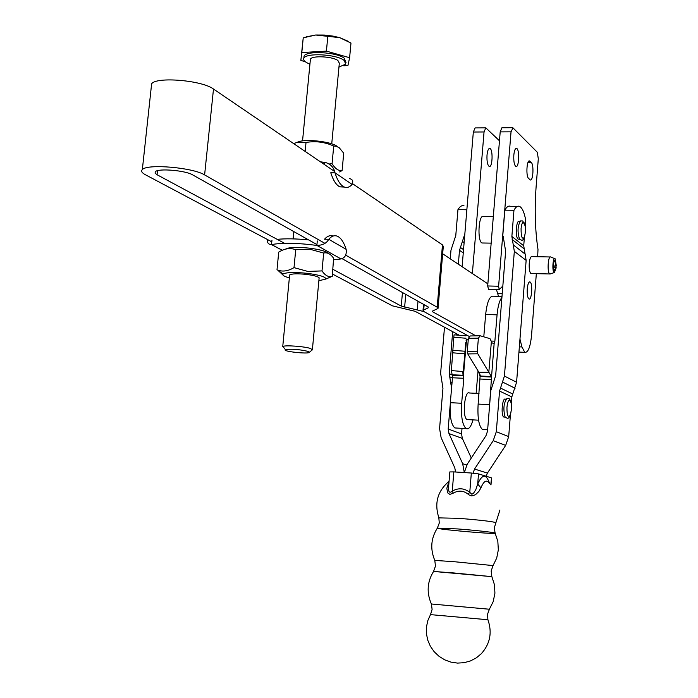 <?xml version="1.0" encoding="UTF-8"?>
<svg xmlns="http://www.w3.org/2000/svg" width="698" height="698" viewBox="0 0 698 698"><rect width="100%" height="100%" fill="white"/><g stroke="black" fill="none" stroke-linecap="round" stroke-linejoin="round"><path stroke-width="1.05" d="M462.8 371.537L463.027 375.271L452.156 374.782L451.388 370.568L463.28 371.572L465.793 342.264M465.959 342.465L463.28 371.572L463.481 375.288L463.027 375.271M473.017 419.873C471.028 426.801 468.724 429.706 466.107 428.572C462.39 425.143 460.907 416.706 461.666 403.261L463.795 378.29L463.481 375.288L466.281 342.474L467.102 339.472M478.025 370.9L476.141 393.323M479.029 393.463L469.51 393C464.624 389.571 461.997 417.387 467.023 419.559L468.218 419.62M483.784 336.829L485.651 314.475C487.108 301.667 489.726 295.577 493.503 296.214L502.002 296.449M484.403 429.593L482.431 429.479C478.819 426.05 477.388 417.587 478.139 404.09L480.076 376.501L478.845 372.252L467.773 353.921L467.267 351.347L468.375 338.329L478.4 338.146L480.207 335.773L489.996 338.661L492.011 342.858L493.783 343.521M479.683 335.782L470.19 335.965L468.375 338.329M480.399 376.039L491.401 376.536L488.827 372.209L479.238 372.252L480.399 376.039L479.945 376.021M467.267 351.347L477.292 351.216L478.4 338.146M477.292 351.216L477.807 353.799L467.773 353.921M491.375 341.654L488.827 372.209L477.807 353.799M454.075 334.822L466.063 335.817L454.075 334.822L453.805 337.239L465.828 338.233M451.388 370.568L453.805 337.239M456.92 428.066L454.86 427.953C451.083 424.524 449.564 416.104 450.323 402.685L452.47 377.775L452.156 374.782M456.274 333.609L456.152 334.996M480.076 376.501L491.532 377.016L494.14 343.529L494.873 341.2L497.063 314.842L485.651 314.475M491.532 377.016L489.411 407.745M501.923 297.409C499.498 300.402 497.875 306.213 497.063 314.842M503.162 236.631L502.726 236.29L504.829 210.168L513.955 210.264C515.77 206.913 517.628 205.631 519.556 206.407C522.217 207.768 524.277 212.367 525.734 220.193L525.262 226.178M517.436 206.39L510.508 206.32C508.554 205.544 506.661 206.826 504.829 210.168M450.123 405.739L448.186 429L448.971 433.58L462.678 463.716L464.292 472.572L467.346 464.013L485.983 435.683L487.527 431.198L490.781 390.644L495.659 375.664L505.622 251.201L503.188 236.299L502.726 236.29M504.619 417.064L503.808 417.046C500.658 415.598 502.351 396.935 505.422 399.212L506.207 399.02M518.867 239.17L518.029 239.048C515.089 237.207 516.232 219.661 519.172 221.432L520.115 221.161M524.381 237.32L523.718 245.783L526.144 260.389L516.581 382.251L511.817 396.918L511.302 403.461M473.043 473.157L474.544 469.047L493.224 440.674L496.313 431.687L499.55 391.063L504.427 376.056L514.33 251.367L511.87 236.439L513.955 210.264M462.024 428.345L461.561 433.938L462.329 438.405L471.29 458.019M510.404 414.874L508.694 436.608L505.684 445.385L487.422 473.087L486.105 476.228M464.048 205.866C461.945 205.09 459.912 206.355 457.949 209.662L455.777 235.54L450.987 250.163L450.254 258.818M457.949 209.662L466.857 209.758M444.495 327.231L440.621 373.221L442.942 388.376L439.574 428.52L441.119 437.663L454.773 467.782L455.585 472.005M451.58 388.062L449.198 373.596L452.697 331.672M458.342 264.202L459.502 250.32L464.292 235.68M487.954 619.859C492.334 632.501 490.136 643.765 481.367 653.66L476.333 657.856L470.513 660.91L464.161 662.681L457.556 663.1L450.987 662.14L444.722 659.854L439.042 656.329L434.182 651.731L430.369 646.252L427.734 640.127L426.417 633.627L426.443 627.022L427.822 620.601L430.492 614.624L487.911 619.745L487.501 614.336L489.385 609.241L431.373 603.988M454.066 572.979L491.872 576.653L433.554 571.444L454.066 572.979M491.846 576.565L491.165 570.973L493.041 565.589L454.983 561.785L434.784 560.389L435.473 566.052L433.554 571.444C427.176 581.8 426.461 592.681 431.408 604.058L432.106 609.398L430.5 614.624M457.731 528.944C477.127 530.393 498.625 532.906 495.187 533.289C491.907 534.206 435.997 529.206 437.349 528.116L457.731 528.944M495.074 532.993L494.341 527.767L495.903 522.662C492.814 521.528 480.425 520.08 458.708 518.326L438.902 517.881M490.982 484.909L491.54 477.973L490.773 484.7M489.603 483.566C486.253 473.628 482.292 473.785 477.702 484.046L475.818 489.638L473.392 493.469L471.831 494.228L469.763 492.343C464.222 488.059 458.385 487.658 452.252 491.148L453.848 471.892L449.835 471.935M453.848 471.892L471.333 473.026L469.763 492.343L468.114 494.167L469.169 494.987L471.735 495.92L475.451 494.76L478.854 491.471L480.939 487.841C483.862 480.809 486.68 479.325 489.385 483.374M480.939 487.841L477.702 484.046L478.523 473.89L471.333 473.026M478.523 473.89L491.322 477.825M448.788 484.56L447.558 485.581L446.86 488.347L447.627 492.84L449.852 494.393L453.264 493.146C458.473 490.188 463.42 490.528 468.114 494.167M453.264 493.146L452.252 491.148C449.46 493.469 448.247 491.942 448.631 486.558L448.744 485.101M271.819 241.84L145.315 174.692C141.799 172.79 140.804 171.08 142.348 169.57C147.077 163.594 193.067 167.529 204.61 174.91L324.928 243.349M334.647 171.499L213.492 89.03C202.176 80.331 156.483 76.448 151.632 83.777L151.292 86.962M316.953 244.57L192.631 174.866C185.563 170.443 158.141 168.122 155.322 171.708L155.069 173.13L157.05 174.736L284.575 243.323M459.319 335.258L415.057 311.291L392.372 305.82L332.475 274.035M332.92 269.332L401.263 306.099L423.887 311.57L469.082 336.384L423.887 311.57L423.014 310.305L428.232 307.827L428.153 306.928L342.107 258.679M468.227 340.083L466.046 338.905M345.658 255.136L437.184 307.207L438.03 308.472L432.69 310.976L432.751 311.849L475.862 335.851M352.499 183.653L442.471 244.902L443.291 246.429L438.065 308.001M442.663 253.767L487.858 283.85M312.163 349.995L310.785 348.572C305.105 346.47 284.932 344.96 282.908 346.478L283.911 347.735M307.975 351.356L309.336 352.298C308.734 354.34 281.66 351.356 285.447 349.663C291.476 348.782 298.988 349.349 307.975 351.356M331.742 143.814L339.324 63.169L337.902 60.508C332.344 56.355 311.788 55.378 310.409 59.19L310.313 60.229M343.73 65.769L347.927 65.542L349.611 57.725L350.981 43.049L339.647 37.631L315.679 35.013L324.238 35.048L333.138 36.121L339.647 37.631L347.726 41.086M306.082 36.881L315.679 35.013L303.229 37.849L300.847 60.456L305.235 61.677M349.611 57.725L326.411 51.12L327.816 36.322M326.411 51.12L301.806 52.551L300.847 60.456M346.025 62.584L344.053 58.039C336.043 51.975 306.064 50.544 304.058 56.102L303.909 57.637M301.806 52.551L303.229 37.849M338.949 67.095L345.885 64.024L343.852 60.176C335.843 54.13 305.855 52.699 303.857 58.231C302.958 60.22 304.982 62.183 309.929 64.137M339.621 171.952L342.107 170.539L343.721 153.202L339.298 147.81L336.419 146.31L333.723 146.039L332.074 163.62L329.186 163.995M342.107 170.539C338.547 171.08 335.206 168.776 332.074 163.62M305.157 151.431L306.021 142.453C315.548 140.822 324.788 142.017 333.723 146.039M293.631 143.579L297.68 142.209L306.021 142.453M296.641 142.471L299.878 141.336C309.589 138.911 333.504 142.305 337.309 146.624M324.509 164.597L324.71 162.407L320.391 161.796M332.606 172.764L330.765 172.764C333.199 180.354 336.2 185.049 339.778 186.846L343.931 186.863C340.371 185.075 337.387 180.381 334.97 172.772L332.606 172.764M324.71 162.407L326.036 162.651C331.035 164.458 334.019 167.825 334.97 172.772L352.124 184.429C353.493 181.122 352.551 179.177 349.305 178.592M344.393 187.064L339.778 186.846M352.124 184.429C349.497 187.343 346.766 188.155 343.931 186.863M289.583 275.562L289.6 274.986C291.616 273.677 297.217 273.476 306.387 274.393C315.322 275.605 319.536 276.949 319.047 278.441M277.001 269.838L278.72 252.144L279.357 251.777C284.932 248.436 290.385 247.746 295.725 249.709L294.006 267.622C288.152 271.112 282.699 271.923 277.664 270.065L282.873 274.942M326.036 278.964L332.265 276.329L333.609 258.295C330.634 253.906 327.327 252.161 323.68 253.051L322.005 270.911L307.818 271.426L294.006 267.622M332.265 276.329L331.864 276.417C328.426 277.307 325.137 275.466 322.005 270.911M295.725 249.709L309.929 249.238L323.68 253.051M289.356 277.856C284.199 276.487 282.105 275.221 283.074 274.078C286.302 272.281 294.382 272.037 307.312 273.337C319.911 275.038 326.062 276.949 325.765 279.087L318.873 280.709M285.403 249.203L285.473 249.177C288.675 247.205 296.755 246.874 309.703 248.183C320.042 249.552 326.167 251.263 328.069 253.322M271.984 240.147L271.461 244.588C268.329 244.422 267.072 242.782 267.709 239.65M333.042 236.081C330.154 235.008 327.318 236.046 324.526 239.205L328.749 239.274C331.768 235.845 334.831 234.912 337.928 236.482C341.252 238.323 343.992 242.616 346.147 249.334C346.793 254.613 345.082 257.815 341.034 258.932L333.801 259.787M282.367 250.277L271.548 244.57C282.437 242.634 297.549 242.921 316.875 245.417L317.302 240.941M277.167 239.344C285.718 238.507 296.196 238.69 308.595 239.885M346.147 249.334L328.749 239.274C326.612 243.262 322.651 245.303 316.875 245.417L341.034 258.932M499.48 140.795L485.799 127.856L484.046 131.966L472.372 273.537M487.012 155.157C487.501 150.541 488.452 148.299 489.856 148.438C493.224 149.224 492.526 168.105 489.193 166.438C487.466 165.042 486.742 161.273 487.012 155.157M482.99 243L482.056 242.983C477.092 241.534 478.575 213.841 483.47 216.563L493.312 216.677M485.468 127.856L475.111 127.917L473.331 132.027L462.111 266.715M537.652 256.716L537.992 249.483C535.096 230.261 534.476 209.348 536.116 186.724L538.298 158.847L537.338 152.286L512.978 127.865L511.032 131.826L498.616 286.241L499.21 289.591L502.83 286.049M519.966 339.123L521.938 346.958L524.765 352.324C528.063 352.822 530.323 347.185 531.544 335.406L536.334 273.651M527.26 288.859C527.758 284.069 528.674 281.765 530 281.948C532.923 282.926 531.824 300.733 528.944 298.927C527.557 297.653 526.999 294.303 527.26 288.859M531.562 273.537L530.969 273.555C529.564 272.272 528.988 268.887 529.25 263.382C529.738 258.679 530.628 256.41 531.937 256.576L531.989 256.602M513.824 155.139C514.304 150.498 515.22 148.246 516.564 148.386C519.783 149.171 519.076 168.157 515.892 166.49C514.243 165.077 513.554 161.299 513.824 155.139M528.569 178.409C525.795 176.306 526.772 159.423 529.573 160.985L531.326 162.573C534.075 164.78 533.08 181.48 530.297 179.927L528.569 178.409M496.444 289.522L498.52 296.353M512.402 127.69L501.914 127.76L500.196 131.887L487.684 285.962L488.513 289.304M553.235 265.894L556.35 266.069L553.235 266.086M556.35 266.069L555.18 258.818C552.772 256.218 551.848 272.709 554.413 272.517L556.219 267.77L555.835 267.247L553.27 267.186M550.739 256.977C547.991 255.232 546.988 273.04 549.788 273.965L550.46 273.886M555.931 265.947L554.884 260.337C552.99 263.006 552.799 266.496 554.299 270.807L555.835 267.247M452.688 350.239L464.72 351.242M452.487 352.787L464.519 353.79M452.295 375.254L463.62 375.76M465.959 340.118L467.041 340.162M452.47 377.775L463.795 378.29M450.323 402.685L461.666 403.261M491.34 341.069L494.873 341.2M491.689 379.555L480.241 379.031M478.139 404.09L489.603 404.666M511.39 404.116C510.273 399.544 509.139 397.677 508.004 398.532L506.809 398.671C503.624 403.243 503.066 409.403 505.143 417.151L506.05 417.797M509.863 400.094C511.87 403.243 512.035 408.182 510.351 414.9C508.065 418.215 506.931 415.711 506.957 407.379C507.49 402.397 508.458 399.971 509.863 400.094M525.245 226.091L522.732 220.943L520.534 220.908C517.584 225.847 517.27 231.972 519.565 239.292L520.333 239.798M523.893 222.322C525.812 226.187 525.96 231.178 524.329 237.311C522.13 239.824 521.048 236.919 521.083 228.604C521.607 223.805 522.54 221.711 523.893 222.322M511.87 236.439L523.718 245.783M511.817 396.918L499.55 391.063M496.313 431.687L508.694 436.608M505.684 445.385L493.224 440.674M474.544 469.047L487.422 473.087M500.326 387.992L512.576 393.916M515.063 388.254L502.874 382.19M504.427 376.056L516.581 382.251M526.144 260.389L514.33 251.367M513.763 245.277L525.577 254.438M523.997 248.758L512.158 239.475M462.329 438.405L448.971 433.58M448.186 429L461.561 433.938M462.678 463.716L466.735 464.999M452.444 378.054L449.46 376.676M451.013 382.6L452.016 383.054M449.198 373.596L452.225 375.009M463.263 252.929L459.502 250.32M460.261 247.336L463.542 249.622M464.118 242.625L462.765 241.656M448.945 482.658L447.558 485.581M213.492 89.03L204.61 174.91M157.486 170.705L157.05 174.736M401.263 306.099L402.458 292.514M405.756 294.364L404.639 307.094M417.282 309.607L418.006 301.231M432.83 310.915L432.751 311.849M424.157 304.686L423.712 309.807M428.232 307.827L428.302 307.015M437.184 307.207L442.471 244.902M473.331 132.027L484.046 131.966M528.735 161.221L529.922 161.221M527.932 162.573L531.326 162.573M519.356 346.854L521.938 346.958M497.761 293.43L502.237 293.553M487.684 285.962L498.616 286.241M500.196 131.887L511.032 131.826M467.023 419.559L478.558 420.179M454.86 427.953L466.107 428.572M482.431 429.479L487.64 429.767M441.485 405.695L441.773 402.31M503.808 417.046L505.143 417.151C506.225 416.462 508.999 423.503 511.468 409.281M456.3 229.31L456.571 226.004M518.239 239.178L519.565 239.292C520.656 238.472 523.238 245.103 525.42 231.954M489.385 609.241L493.207 601.589L494.926 593.178L494.446 584.732L491.872 576.653M493.041 565.598L496.697 558.086L498.337 549.876L497.831 541.395L495.179 533.281M449.058 481.323C437.602 490.999 434.182 503.075 438.806 517.558L439.286 523.011L437.349 528.116C430.91 538.306 430.055 549.064 434.784 560.389M495.903 522.671L499.916 510.055M449.844 471.892L448.622 486.558M448.735 485.215L448.631 486.506M142.348 169.57L151.632 83.777M423.529 304.337L423.014 310.305M309.336 352.298L312.46 349.75M285.447 349.663L282.908 346.478M310.409 59.19L302.548 140.891M293.814 231.596L293.108 238.882M289.635 274.942L282.742 346.583M319.143 277.813L312.407 349.41M304.058 56.102L303.857 58.231M325.765 279.087L331.864 276.417M283.074 274.078L277.664 270.065M271.461 244.588L282.306 250.303M482.056 242.983L491.165 243.14M489.315 148.438L489.856 148.438M529.093 160.985L529.573 160.985M516.049 148.386L516.564 148.386M529.459 281.931L530 281.948M518.946 352.089L524.765 352.324M488.295 289.304L499.21 289.591M554.701 258.626L551.001 257.161M554.413 272.517L550.05 274.035M530.916 273.529L549.788 273.965M531.353 256.594L550.242 256.969"/></g></svg>
